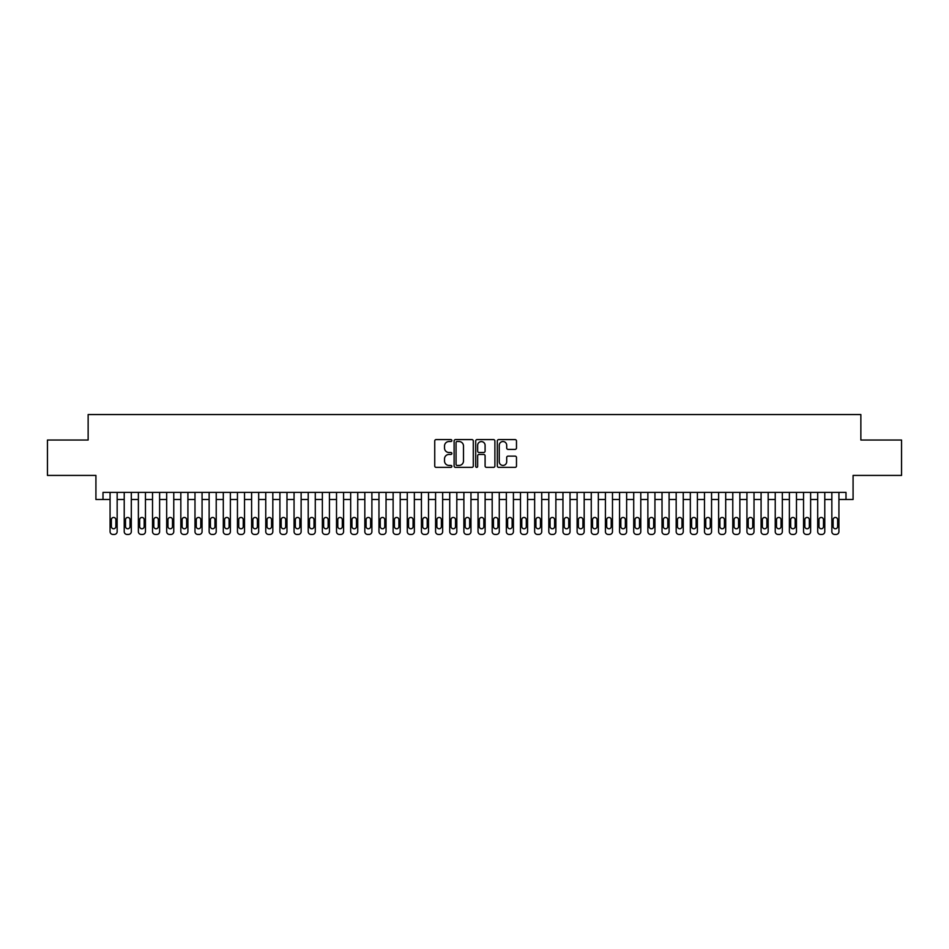 <?xml version="1.0" encoding="UTF-8"?>
<svg xmlns="http://www.w3.org/2000/svg" width="949" height="949" viewBox="0 0 949 949"><rect width="100%" height="100%" fill="white"/><g stroke="black" fill="none" stroke-linecap="round" stroke-linejoin="round"><path stroke-width="1.42" d="M451.854 440.561A0.973 0.973 0 0 0 450.882 439.589L436.125 439.589A1.388 1.388 0 0 0 434.737 440.977L434.737 465.983A1.388 1.388 0 0 0 436.125 467.371L450.882 467.371A0.973 0.973 0 0 0 451.854 466.398A0.973 0.973 0 0 0 450.882 465.425L448.972 465.425A4.448 4.448 0 0 1 444.523 460.989L444.523 458.901A4.448 4.448 0 0 1 448.972 454.452L450.882 454.452A0.973 0.973 0 0 0 451.854 453.48A0.973 0.973 0 0 0 450.882 452.507L448.972 452.507A4.448 4.448 0 0 1 444.523 448.07L444.523 445.983A4.448 4.448 0 0 1 448.972 441.534L450.882 441.534A0.973 0.973 0 0 0 451.854 440.561M515.093 449.387A1.388 1.388 0 0 0 516.481 447.999L516.481 440.977A1.388 1.388 0 0 0 515.093 439.589L498.711 439.589A1.388 1.388 0 0 0 497.312 440.977L497.312 465.983A1.388 1.388 0 0 0 498.711 467.371L515.093 467.371A1.388 1.388 0 0 0 516.481 465.983L516.481 457.513A1.388 1.388 0 0 0 515.093 456.125L508.083 456.125A1.388 1.388 0 0 0 506.695 457.513L506.695 461.712A3.713 3.713 0 0 1 502.982 465.425A3.713 3.713 0 0 1 499.257 461.712L499.257 445.247A3.713 3.713 0 0 1 502.982 441.534A3.713 3.713 0 0 1 506.695 445.247L506.695 447.999A1.388 1.388 0 0 0 508.083 449.387L515.093 449.387M103.002 499.482L103.002 492.401L845.998 492.401L845.998 499.482L853.08 499.482L853.08 475.425L901.55 475.425L901.55 440.039L860.862 440.039L860.862 414.559L88.138 414.559L88.138 440.039L47.45 440.039L47.45 475.425L95.92 475.425L95.92 499.482L110.072 499.482M473.29 440.977A1.388 1.388 0 0 0 471.89 439.589L455.508 439.589A1.388 1.388 0 0 0 454.108 440.977L454.108 465.983A1.388 1.388 0 0 0 455.508 467.371L471.89 467.371A1.388 1.388 0 0 0 473.29 465.983L473.29 440.977M477.11 439.589L493.492 439.589A1.388 1.388 0 0 1 494.892 440.977L494.892 465.983A1.388 1.388 0 0 1 493.492 467.371L486.481 467.371A1.388 1.388 0 0 1 485.093 465.983L485.093 455.84A1.388 1.388 0 0 0 483.705 454.452L479.055 454.452A1.388 1.388 0 0 0 477.655 455.84L477.655 466.398A0.973 0.973 0 0 1 476.683 467.371A0.973 0.973 0 0 1 475.71 466.398L475.71 440.977A1.388 1.388 0 0 1 477.11 439.589M117.154 492.401L117.154 531.606L117.154 499.482L124.224 499.482L124.224 531.606A2.835 2.835 100.1 0 0 127.059 534.441L128.471 534.441A2.835 2.835 100.1 0 0 131.306 531.606L131.306 492.401M131.306 499.482L138.376 499.482L138.376 531.606A2.835 2.835 100.1 0 0 141.211 534.441L142.623 534.441A2.835 2.835 100.1 0 0 145.458 531.606L145.458 492.401M145.458 499.482L152.528 499.482L152.528 531.606A2.835 2.835 100.1 0 0 155.363 534.441L156.775 534.441A2.835 2.835 100.1 0 0 159.61 531.606L159.61 492.401M159.61 499.482L166.68 499.482L166.68 531.606A2.835 2.835 100.1 0 0 169.515 534.441L170.927 534.441A2.835 2.835 100.1 0 0 173.762 531.606L173.762 492.401M173.762 499.482L180.832 499.482L180.832 531.606A2.835 2.835 100.1 0 0 183.667 534.441L185.079 534.441A2.835 2.835 100.1 0 0 187.914 531.606L187.914 492.401M187.914 499.482L194.984 499.482L194.984 531.606A2.835 2.835 100.1 0 0 197.819 534.441L199.231 534.441A2.835 2.835 100.1 0 0 202.066 531.606L202.066 492.401M202.066 499.482L209.136 499.482L209.136 531.606A2.835 2.835 100.1 0 0 211.971 534.441L213.383 534.441A2.835 2.835 100.1 0 0 216.218 531.606L216.218 492.401M216.218 499.482L223.3 499.482L223.3 531.606A2.835 2.835 100.1 0 0 226.123 534.441L227.535 534.441A2.835 2.835 100.1 0 0 230.37 531.606L230.37 492.401M230.37 499.482L237.452 499.482L237.452 531.606A2.835 2.835 100.1 0 0 240.275 534.441L241.687 534.441A2.835 2.835 100.1 0 0 244.522 531.606L244.522 492.401M244.522 499.482L251.604 499.482L251.604 531.606A2.835 2.835 100.1 0 0 254.427 534.441L255.85 534.441A2.835 2.835 100.1 0 0 258.674 531.606L258.674 492.401M258.674 499.482L265.756 499.482L265.756 531.606A2.835 2.835 100.1 0 0 268.579 534.441L270.002 534.441A2.835 2.835 100.1 0 0 272.826 531.606L272.826 492.401M272.826 499.482L279.908 499.482L279.908 531.606A2.835 2.835 100.1 0 0 282.731 534.441L284.154 534.441A2.835 2.835 100.1 0 0 286.978 531.606L286.978 492.401M286.978 499.482L294.06 499.482L294.06 531.606A2.835 2.835 100.1 0 0 296.883 534.441L298.306 534.441A2.835 2.835 100.1 0 0 301.13 531.606L301.13 492.401M301.13 499.482L308.211 499.482L308.211 531.606A2.835 2.835 100.1 0 0 311.035 534.441L312.458 534.441A2.835 2.835 100.1 0 0 315.282 531.606L315.282 492.401M315.282 499.482L322.363 499.482L322.363 531.606A2.835 2.835 100.1 0 0 325.187 534.441L326.61 534.441A2.835 2.835 100.1 0 0 329.433 531.606L329.433 492.401M329.433 499.482L336.515 499.482L336.515 531.606A2.835 2.835 100.1 0 0 339.339 534.441L340.762 534.441A2.835 2.835 100.1 0 0 343.585 531.606L343.585 492.401M343.585 499.482L350.667 499.482L350.667 531.606A2.835 2.835 100.1 0 0 353.502 534.441L354.914 534.441A2.835 2.835 100.1 0 0 357.737 531.606L357.737 492.401M357.737 499.482L364.819 499.482L364.819 531.606A2.835 2.835 100.1 0 0 367.654 534.441L369.066 534.441A2.835 2.835 100.1 0 0 371.889 531.606L371.889 492.401M371.889 499.482L378.971 499.482L378.971 531.606A2.835 2.835 100.1 0 0 381.806 534.441L383.218 534.441A2.835 2.835 100.1 0 0 386.041 531.606L386.041 492.401M386.041 499.482L393.123 499.482L393.123 531.606A2.835 2.835 100.1 0 0 395.958 534.441L397.37 534.441A2.835 2.835 100.1 0 0 400.205 531.606L400.205 492.401M400.205 499.482L407.275 499.482L407.275 531.606A2.835 2.835 100.1 0 0 410.11 534.441L411.522 534.441A2.835 2.835 100.1 0 0 414.357 531.606L414.357 492.401M414.357 499.482L421.427 499.482L421.427 531.606A2.835 2.835 100.1 0 0 424.262 534.441L425.674 534.441A2.835 2.835 100.1 0 0 428.509 531.606L428.509 492.401M428.509 499.482L435.579 499.482L435.579 531.606A2.835 2.835 100.1 0 0 438.414 534.441L439.826 534.441A2.835 2.835 100.1 0 0 442.661 531.606L442.661 492.401M442.661 499.482L449.731 499.482L449.731 531.606A2.835 2.835 100.1 0 0 452.566 534.441L453.978 534.441A2.835 2.835 100.1 0 0 456.813 531.606L456.813 492.401M456.813 499.482L463.883 499.482L463.883 531.606A2.835 2.835 100.1 0 0 466.718 534.441L468.13 534.441A2.835 2.835 100.1 0 0 470.965 531.606L470.965 492.401M470.965 499.482L478.035 499.482L478.035 531.606A2.835 2.835 100.1 0 0 480.87 534.441L482.282 534.441A2.835 2.835 100.1 0 0 485.117 531.606L485.117 492.401M485.117 499.482L492.187 499.482L492.187 531.606A2.835 2.835 100.1 0 0 495.022 534.441L496.434 534.441A2.835 2.835 100.1 0 0 499.269 531.606L499.269 492.401M499.269 499.482L506.339 499.482L506.339 531.606A2.835 2.835 100.1 0 0 509.174 534.441L510.586 534.441A2.835 2.835 100.1 0 0 513.421 531.606L513.421 492.401M513.421 499.482L520.491 499.482L520.491 531.606A2.835 2.835 100.1 0 0 523.326 534.441L524.738 534.441A2.835 2.835 100.1 0 0 527.573 531.606L527.573 492.401M527.573 499.482L534.643 499.482L534.643 531.606A2.835 2.835 100.1 0 0 537.478 534.441L538.89 534.441A2.835 2.835 100.1 0 0 541.725 531.606L541.725 492.401M541.725 499.482L548.795 499.482L548.795 531.606A2.835 2.835 100.1 0 0 551.63 534.441L553.042 534.441A2.835 2.835 100.1 0 0 555.877 531.606L555.877 492.401M555.877 499.482L562.959 499.482L562.959 531.606A2.835 2.835 100.1 0 0 565.782 534.441L567.194 534.441A2.835 2.835 100.1 0 0 570.029 531.606L570.029 492.401M570.029 499.482L577.111 499.482L577.111 531.606A2.835 2.835 100.1 0 0 579.934 534.441L581.346 534.441A2.835 2.835 100.1 0 0 584.181 531.606L584.181 492.401M584.181 499.482L591.263 499.482L591.263 531.606A2.835 2.835 100.1 0 0 594.086 534.441L595.498 534.441A2.835 2.835 100.1 0 0 598.333 531.606L598.333 492.401M598.333 499.482L605.415 499.482L605.415 531.606A2.835 2.835 100.1 0 0 608.238 534.441L609.661 534.441A2.835 2.835 100.1 0 0 612.485 531.606L612.485 492.401M612.485 499.482L619.567 499.482L619.567 531.606A2.835 2.835 100.1 0 0 622.39 534.441L623.813 534.441A2.835 2.835 100.1 0 0 626.637 531.606L626.637 492.401M626.637 499.482L633.718 499.482L633.718 531.606A2.835 2.835 100.1 0 0 636.542 534.441L637.965 534.441A2.835 2.835 100.1 0 0 640.789 531.606L640.789 492.401M640.789 499.482L647.87 499.482L647.87 531.606A2.835 2.835 100.1 0 0 650.694 534.441L652.117 534.441A2.835 2.835 100.1 0 0 654.94 531.606L654.94 492.401M654.94 499.482L662.022 499.482L662.022 531.606A2.835 2.835 100.1 0 0 664.846 534.441L666.269 534.441A2.835 2.835 100.1 0 0 669.092 531.606L669.092 492.401M669.092 499.482L676.174 499.482L676.174 531.606A2.835 2.835 100.1 0 0 678.998 534.441L680.421 534.441A2.835 2.835 100.1 0 0 683.244 531.606L683.244 492.401M683.244 499.482L690.326 499.482L690.326 531.606A2.835 2.835 100.1 0 0 693.15 534.441L694.573 534.441A2.835 2.835 100.1 0 0 697.396 531.606L697.396 492.401M697.396 499.482L704.478 499.482L704.478 531.606A2.835 2.835 100.1 0 0 707.313 534.441L708.725 534.441A2.835 2.835 100.1 0 0 711.548 531.606L711.548 492.401M711.548 499.482L718.63 499.482L718.63 531.606A2.835 2.835 100.1 0 0 721.465 534.441L722.877 534.441A2.835 2.835 100.1 0 0 725.7 531.606L725.7 492.401M725.7 499.482L732.782 499.482L732.782 531.606A2.835 2.835 100.1 0 0 735.617 534.441L737.029 534.441A2.835 2.835 100.1 0 0 739.864 531.606L739.864 492.401M739.864 499.482L746.934 499.482L746.934 531.606A2.835 2.835 100.1 0 0 749.769 534.441L751.181 534.441A2.835 2.835 100.1 0 0 754.016 531.606L754.016 492.401M754.016 499.482L761.086 499.482L761.086 531.606A2.835 2.835 100.1 0 0 763.921 534.441L765.333 534.441A2.835 2.835 100.1 0 0 768.168 531.606L768.168 492.401M768.168 499.482L775.238 499.482L775.238 531.606A2.835 2.835 100.1 0 0 778.073 534.441L779.485 534.441A2.835 2.835 100.1 0 0 782.32 531.606L782.32 492.401M782.32 499.482L789.39 499.482L789.39 531.606A2.835 2.835 100.1 0 0 792.225 534.441L793.637 534.441A2.835 2.835 100.1 0 0 796.472 531.606L796.472 492.401M796.472 499.482L803.542 499.482L803.542 531.606A2.835 2.835 100.1 0 0 806.377 534.441L807.789 534.441A2.835 2.835 100.1 0 0 810.624 531.606L810.624 492.401M810.624 499.482L817.694 499.482L817.694 531.606A2.835 2.835 100.1 0 0 820.529 534.441L821.941 534.441A2.835 2.835 100.1 0 0 824.776 531.606L824.776 492.401M824.776 499.482L831.846 499.482L831.846 531.606A2.835 2.835 100.1 0 0 834.681 534.441L836.093 534.441A2.835 2.835 100.1 0 0 838.928 531.606L838.928 492.401M838.928 499.482L845.998 499.482M457.027 441.534A0.973 0.973 0 0 0 456.054 442.507L456.054 464.452A0.973 0.973 0 0 0 457.027 465.425L459.043 465.425A4.448 4.448 0 0 0 463.492 460.989L463.492 445.983A4.448 4.448 0 0 0 459.043 441.534L457.027 441.534M485.093 445.318A3.713 3.713 0 0 0 481.38 441.605A3.713 3.713 0 0 0 477.655 445.318L477.655 451.119A1.388 1.388 0 0 0 479.055 452.507L483.705 452.507A1.388 1.388 0 0 0 485.093 451.119L485.093 445.318M111.353 526.505A2.266 2.266 92.7 0 0 113.607 528.771A2.266 2.266 92.7 0 0 115.873 526.505A2.266 2.266 -92.7 0 1 113.607 528.771A2.266 2.266 -92.7 0 1 111.353 526.505L111.353 519.72A2.266 2.266 -92.7 0 1 113.607 517.454A2.266 2.266 -92.7 0 1 115.873 519.72A2.266 2.266 92.7 0 0 113.607 517.454A2.266 2.266 92.7 0 0 111.353 519.72M110.072 492.401L110.072 531.606A2.835 2.835 87.3 0 0 112.907 534.441L114.319 534.441A2.835 2.835 87.3 0 0 117.154 531.606M115.873 519.72L115.873 526.505M125.505 526.505A2.266 2.266 79.9 0 0 127.771 528.771A2.266 2.266 79.9 0 0 130.025 526.505A2.266 2.266 -79.8 0 1 127.771 528.771A2.266 2.266 -79.8 0 1 125.505 526.505L125.505 519.72A2.266 2.266 -79.8 0 1 127.771 517.454A2.266 2.266 -79.8 0 1 130.025 519.72A2.266 2.266 79.9 0 0 127.771 517.454A2.266 2.266 79.9 0 0 125.505 519.72M139.657 526.505A2.266 2.266 79.9 0 0 141.923 528.771A2.266 2.266 79.9 0 0 144.177 526.505A2.266 2.266 -79.8 0 1 141.923 528.771A2.266 2.266 -79.8 0 1 139.657 526.505L139.657 519.72A2.266 2.266 -79.8 0 1 141.923 517.454A2.266 2.266 -79.8 0 1 144.177 519.72A2.266 2.266 79.9 0 0 141.923 517.454A2.266 2.266 79.9 0 0 139.657 519.72M153.809 526.505A2.266 2.266 79.9 0 0 156.075 528.771A2.266 2.266 79.9 0 0 158.329 526.505A2.266 2.266 -79.8 0 1 156.075 528.771A2.266 2.266 -79.8 0 1 153.809 526.505L153.809 519.72A2.266 2.266 -79.8 0 1 156.075 517.454A2.266 2.266 -79.8 0 1 158.329 519.72A2.266 2.266 79.9 0 0 156.075 517.454A2.266 2.266 79.9 0 0 153.809 519.72M167.961 526.505A2.266 2.266 79.9 0 0 170.227 528.771A2.266 2.266 79.9 0 0 172.493 526.505A2.266 2.266 -79.8 0 1 170.227 528.771A2.266 2.266 -79.8 0 1 167.961 526.505L167.961 519.72A2.266 2.266 -79.8 0 1 170.227 517.454A2.266 2.266 -79.8 0 1 172.493 519.72A2.266 2.266 79.9 0 0 170.227 517.454A2.266 2.266 79.9 0 0 167.961 519.72M124.224 492.401L124.224 531.606M130.025 519.72L130.025 526.505M138.376 492.401L138.376 531.606M144.177 519.72L144.177 526.505M152.528 492.401L152.528 531.606M158.329 519.72L158.329 526.505M166.68 492.401L166.68 531.606M172.493 519.72L172.493 526.505M182.113 526.505A2.266 2.266 79.9 0 0 184.379 528.771A2.266 2.266 79.9 0 0 186.645 526.505A2.266 2.266 -79.8 0 1 184.379 528.771A2.266 2.266 -79.8 0 1 182.113 526.505L182.113 519.72A2.266 2.266 -79.8 0 1 184.379 517.454A2.266 2.266 -79.8 0 1 186.645 519.72A2.266 2.266 79.9 0 0 184.379 517.454A2.266 2.266 79.9 0 0 182.113 519.72M180.832 492.401L180.832 531.606M186.645 519.72L186.645 526.505M196.265 526.505A2.266 2.266 79.9 0 0 198.531 528.771A2.266 2.266 79.9 0 0 200.797 526.505A2.266 2.266 -79.8 0 1 198.531 528.771A2.266 2.266 -79.8 0 1 196.265 526.505L196.265 519.72A2.266 2.266 -79.8 0 1 198.531 517.454A2.266 2.266 -79.8 0 1 200.797 519.72A2.266 2.266 79.9 0 0 198.531 517.454A2.266 2.266 79.9 0 0 196.265 519.72M194.984 492.401L194.984 531.606M200.797 519.72L200.797 526.505M210.417 526.505A2.266 2.266 79.9 0 0 212.683 528.771A2.266 2.266 79.9 0 0 214.948 526.505A2.266 2.266 -79.8 0 1 212.683 528.771A2.266 2.266 -79.8 0 1 210.417 526.505L210.417 519.72A2.266 2.266 -79.8 0 1 212.683 517.454A2.266 2.266 -79.8 0 1 214.948 519.72A2.266 2.266 79.9 0 0 212.683 517.454A2.266 2.266 79.9 0 0 210.417 519.72M209.136 492.401L209.136 531.606M214.948 519.72L214.948 526.505M224.569 526.505A2.266 2.266 79.9 0 0 226.835 528.771A2.266 2.266 79.9 0 0 229.1 526.505A2.266 2.266 -79.8 0 1 226.835 528.771A2.266 2.266 -79.8 0 1 224.569 526.505L224.569 519.72A2.266 2.266 -79.8 0 1 226.835 517.454A2.266 2.266 -79.8 0 1 229.1 519.72A2.266 2.266 79.9 0 0 226.835 517.454A2.266 2.266 79.9 0 0 224.569 519.72M223.3 492.401L223.3 531.606M229.1 519.72L229.1 526.505M238.721 526.505A2.266 2.266 79.9 0 0 240.987 528.771A2.266 2.266 79.9 0 0 243.252 526.505A2.266 2.266 -79.8 0 1 240.987 528.771A2.266 2.266 -79.8 0 1 238.721 526.505L238.721 519.72A2.266 2.266 -79.8 0 1 240.987 517.454A2.266 2.266 -79.8 0 1 243.252 519.72A2.266 2.266 79.9 0 0 240.987 517.454A2.266 2.266 79.9 0 0 238.721 519.72M252.873 526.505A2.266 2.266 79.9 0 0 255.139 528.771A2.266 2.266 79.9 0 0 257.404 526.505A2.266 2.266 -79.8 0 1 255.139 528.771A2.266 2.266 -79.8 0 1 252.873 526.505L252.873 519.72A2.266 2.266 -79.8 0 1 255.139 517.454A2.266 2.266 -79.8 0 1 257.404 519.72A2.266 2.266 79.9 0 0 255.139 517.454A2.266 2.266 79.9 0 0 252.873 519.72M267.025 526.505A2.266 2.266 79.9 0 0 269.291 528.771A2.266 2.266 79.9 0 0 271.556 526.505A2.266 2.266 -79.8 0 1 269.291 528.771A2.266 2.266 -79.8 0 1 267.025 526.505L267.025 519.72A2.266 2.266 -79.8 0 1 269.291 517.454A2.266 2.266 -79.8 0 1 271.556 519.72A2.266 2.266 79.9 0 0 269.291 517.454A2.266 2.266 79.9 0 0 267.025 519.72M281.177 526.505A2.266 2.266 79.9 0 0 283.443 528.771A2.266 2.266 79.9 0 0 285.708 526.505A2.266 2.266 -79.8 0 1 283.443 528.771A2.266 2.266 -79.8 0 1 281.177 526.505L281.177 519.72A2.266 2.266 -79.8 0 1 283.443 517.454A2.266 2.266 -79.8 0 1 285.708 519.72A2.266 2.266 79.9 0 0 283.443 517.454A2.266 2.266 79.9 0 0 281.177 519.72M295.329 526.505A2.266 2.266 79.9 0 0 297.595 528.771A2.266 2.266 79.9 0 0 299.86 526.505A2.266 2.266 -79.8 0 1 297.595 528.771A2.266 2.266 -79.8 0 1 295.329 526.505L295.329 519.72A2.266 2.266 -79.8 0 1 297.595 517.454A2.266 2.266 -79.8 0 1 299.86 519.72A2.266 2.266 79.9 0 0 297.595 517.454A2.266 2.266 79.9 0 0 295.329 519.72M309.481 526.505A2.266 2.266 79.9 0 0 311.747 528.771A2.266 2.266 79.9 0 0 314.012 526.505A2.266 2.266 -79.8 0 1 311.747 528.771A2.266 2.266 -79.8 0 1 309.481 526.505L309.481 519.72A2.266 2.266 -79.8 0 1 311.747 517.454A2.266 2.266 -79.8 0 1 314.012 519.72A2.266 2.266 79.9 0 0 311.747 517.454A2.266 2.266 79.9 0 0 309.481 519.72M323.633 526.505A2.266 2.266 79.9 0 0 325.898 528.771A2.266 2.266 79.9 0 0 328.164 526.505A2.266 2.266 -79.8 0 1 325.898 528.771A2.266 2.266 -79.8 0 1 323.633 526.505L323.633 519.72A2.266 2.266 -79.8 0 1 325.898 517.454A2.266 2.266 -79.8 0 1 328.164 519.72A2.266 2.266 79.9 0 0 325.898 517.454A2.266 2.266 79.9 0 0 323.633 519.72M337.785 526.505A2.266 2.266 79.9 0 0 340.05 528.771A2.266 2.266 79.9 0 0 342.316 526.505A2.266 2.266 -79.8 0 1 340.05 528.771A2.266 2.266 -79.8 0 1 337.785 526.505L337.785 519.72A2.266 2.266 -79.8 0 1 340.05 517.454A2.266 2.266 -79.8 0 1 342.316 519.72A2.266 2.266 79.9 0 0 340.05 517.454A2.266 2.266 79.9 0 0 337.785 519.72M351.937 526.505A2.266 2.266 79.9 0 0 354.202 528.771A2.266 2.266 79.9 0 0 356.468 526.505A2.266 2.266 -79.8 0 1 354.202 528.771A2.266 2.266 -79.8 0 1 351.937 526.505L351.937 519.72A2.266 2.266 -79.8 0 1 354.202 517.454A2.266 2.266 -79.8 0 1 356.468 519.72A2.266 2.266 79.9 0 0 354.202 517.454A2.266 2.266 79.9 0 0 351.937 519.72M366.089 526.505A2.266 2.266 79.9 0 0 368.354 528.771A2.266 2.266 79.9 0 0 370.62 526.505A2.266 2.266 -79.8 0 1 368.354 528.771A2.266 2.266 -79.8 0 1 366.089 526.505L366.089 519.72A2.266 2.266 -79.8 0 1 368.354 517.454A2.266 2.266 -79.8 0 1 370.62 519.72A2.266 2.266 79.9 0 0 368.354 517.454A2.266 2.266 79.9 0 0 366.089 519.72M380.241 526.505A2.266 2.266 79.9 0 0 382.506 528.771A2.266 2.266 79.9 0 0 384.772 526.505A2.266 2.266 -79.8 0 1 382.506 528.771A2.266 2.266 -79.8 0 1 380.241 526.505L380.241 519.72A2.266 2.266 -79.8 0 1 382.506 517.454A2.266 2.266 -79.8 0 1 384.772 519.72A2.266 2.266 79.9 0 0 382.506 517.454A2.266 2.266 79.9 0 0 380.241 519.72M394.393 526.505A2.266 2.266 79.9 0 0 396.658 528.771A2.266 2.266 79.9 0 0 398.924 526.505A2.266 2.266 -79.8 0 1 396.658 528.771A2.266 2.266 -79.8 0 1 394.393 526.505L394.393 519.72A2.266 2.266 -79.8 0 1 396.658 517.454A2.266 2.266 -79.8 0 1 398.924 519.72A2.266 2.266 79.9 0 0 396.658 517.454A2.266 2.266 79.9 0 0 394.393 519.72M237.452 492.401L237.452 531.606M243.252 519.72L243.252 526.505M251.604 492.401L251.604 531.606M257.404 519.72L257.404 526.505M265.756 492.401L265.756 531.606M271.556 519.72L271.556 526.505M279.908 492.401L279.908 531.606M285.708 519.72L285.708 526.505M294.06 492.401L294.06 531.606M299.86 519.72L299.86 526.505M308.211 492.401L308.211 531.606M314.012 519.72L314.012 526.505M322.363 492.401L322.363 531.606M328.164 519.72L328.164 526.505M336.515 492.401L336.515 531.606M342.316 519.72L342.316 526.505M350.667 492.401L350.667 531.606M356.468 519.72L356.468 526.505M364.819 492.401L364.819 531.606M370.62 519.72L370.62 526.505M378.971 492.401L378.971 531.606M384.772 519.72L384.772 526.505M393.123 492.401L393.123 531.606M398.924 519.72L398.924 526.505M408.544 526.505A2.266 2.266 79.9 0 0 410.81 528.771A2.266 2.266 79.9 0 0 413.076 526.505A2.266 2.266 -79.8 0 1 410.81 528.771A2.266 2.266 -79.8 0 1 408.544 526.505L408.544 519.72A2.266 2.266 -79.8 0 1 410.81 517.454A2.266 2.266 -79.8 0 1 413.076 519.72A2.266 2.266 79.9 0 0 410.81 517.454A2.266 2.266 79.9 0 0 408.544 519.72M422.696 526.505A2.266 2.266 79.9 0 0 424.962 528.771A2.266 2.266 79.9 0 0 427.228 526.505A2.266 2.266 -79.8 0 1 424.962 528.771A2.266 2.266 -79.8 0 1 422.696 526.505L422.696 519.72A2.266 2.266 -79.8 0 1 424.962 517.454A2.266 2.266 -79.8 0 1 427.228 519.72A2.266 2.266 79.9 0 0 424.962 517.454A2.266 2.266 79.9 0 0 422.696 519.72M436.86 526.505A2.266 2.266 79.9 0 0 439.114 528.771A2.266 2.266 79.9 0 0 441.38 526.505A2.266 2.266 -79.8 0 1 439.114 528.771A2.266 2.266 -79.8 0 1 436.86 526.505L436.86 519.72A2.266 2.266 -79.8 0 1 439.114 517.454A2.266 2.266 -79.8 0 1 441.38 519.72A2.266 2.266 79.9 0 0 439.114 517.454A2.266 2.266 79.9 0 0 436.86 519.72M451.012 526.505A2.266 2.266 79.9 0 0 453.266 528.771A2.266 2.266 79.9 0 0 455.532 526.505A2.266 2.266 -79.8 0 1 453.266 528.771A2.266 2.266 -79.8 0 1 451.012 526.505L451.012 519.72A2.266 2.266 -79.8 0 1 453.266 517.454A2.266 2.266 -79.8 0 1 455.532 519.72A2.266 2.266 79.9 0 0 453.266 517.454A2.266 2.266 79.9 0 0 451.012 519.72M407.275 492.401L407.275 531.606M413.076 519.72L413.076 526.505M421.427 492.401L421.427 531.606M427.228 519.72L427.228 526.505M435.579 492.401L435.579 531.606M441.38 519.72L441.38 526.505M449.731 492.401L449.731 531.606M455.532 519.72L455.532 526.505M465.164 526.505A2.266 2.266 79.9 0 0 467.418 528.771A2.266 2.266 79.9 0 0 469.684 526.505A2.266 2.266 -79.8 0 1 467.418 528.771A2.266 2.266 -79.8 0 1 465.164 526.505L465.164 519.72A2.266 2.266 -79.8 0 1 467.418 517.454A2.266 2.266 -79.8 0 1 469.684 519.72A2.266 2.266 79.9 0 0 467.418 517.454A2.266 2.266 79.9 0 0 465.164 519.72M463.883 492.401L463.883 531.606M469.684 519.72L469.684 526.505M479.316 526.505A2.266 2.266 79.9 0 0 481.582 528.771A2.266 2.266 79.9 0 0 483.836 526.505A2.266 2.266 -79.8 0 1 481.582 528.771A2.266 2.266 -79.8 0 1 479.316 526.505L479.316 519.72A2.266 2.266 -79.8 0 1 481.582 517.454A2.266 2.266 -79.8 0 1 483.836 519.72A2.266 2.266 79.9 0 0 481.582 517.454A2.266 2.266 79.9 0 0 479.316 519.72M478.035 492.401L478.035 531.606M483.836 519.72L483.836 526.505M493.468 526.505A2.266 2.266 79.9 0 0 495.734 528.771A2.266 2.266 79.9 0 0 497.988 526.505A2.266 2.266 -79.8 0 1 495.734 528.771A2.266 2.266 -79.8 0 1 493.468 526.505L493.468 519.72A2.266 2.266 -79.8 0 1 495.734 517.454A2.266 2.266 -79.8 0 1 497.988 519.72A2.266 2.266 79.9 0 0 495.734 517.454A2.266 2.266 79.9 0 0 493.468 519.72M492.187 492.401L492.187 531.606M497.988 519.72L497.988 526.505M507.62 526.505A2.266 2.266 79.9 0 0 509.886 528.771A2.266 2.266 79.9 0 0 512.14 526.505A2.266 2.266 -79.8 0 1 509.886 528.771A2.266 2.266 -79.8 0 1 507.62 526.505L507.62 519.72A2.266 2.266 -79.8 0 1 509.886 517.454A2.266 2.266 -79.8 0 1 512.14 519.72A2.266 2.266 79.9 0 0 509.886 517.454A2.266 2.266 79.9 0 0 507.62 519.72M506.339 492.401L506.339 531.606M512.14 519.72L512.14 526.505M521.772 526.505A2.266 2.266 79.9 0 0 524.038 528.771A2.266 2.266 79.9 0 0 526.304 526.505A2.266 2.266 -79.8 0 1 524.038 528.771A2.266 2.266 -79.8 0 1 521.772 526.505L521.772 519.72A2.266 2.266 -79.8 0 1 524.038 517.454A2.266 2.266 -79.8 0 1 526.304 519.72A2.266 2.266 79.9 0 0 524.038 517.454A2.266 2.266 79.9 0 0 521.772 519.72M520.491 492.401L520.491 531.606M526.304 519.72L526.304 526.505M535.924 526.505A2.266 2.266 79.9 0 0 538.19 528.771A2.266 2.266 79.9 0 0 540.456 526.505A2.266 2.266 -79.8 0 1 538.19 528.771A2.266 2.266 -79.8 0 1 535.924 526.505L535.924 519.72A2.266 2.266 -79.8 0 1 538.19 517.454A2.266 2.266 -79.8 0 1 540.456 519.72A2.266 2.266 79.9 0 0 538.19 517.454A2.266 2.266 79.9 0 0 535.924 519.72M534.643 492.401L534.643 531.606M540.456 519.72L540.456 526.505M550.076 526.505A2.266 2.266 79.9 0 0 552.342 528.771A2.266 2.266 79.9 0 0 554.607 526.505A2.266 2.266 -79.8 0 1 552.342 528.771A2.266 2.266 -79.8 0 1 550.076 526.505L550.076 519.72A2.266 2.266 -79.8 0 1 552.342 517.454A2.266 2.266 -79.8 0 1 554.607 519.72A2.266 2.266 79.9 0 0 552.342 517.454A2.266 2.266 79.9 0 0 550.076 519.72M548.795 492.401L548.795 531.606M554.607 519.72L554.607 526.505M564.228 526.505A2.266 2.266 79.9 0 0 566.494 528.771A2.266 2.266 79.9 0 0 568.759 526.505A2.266 2.266 -79.8 0 1 566.494 528.771A2.266 2.266 -79.8 0 1 564.228 526.505L564.228 519.72A2.266 2.266 -79.8 0 1 566.494 517.454A2.266 2.266 -79.8 0 1 568.759 519.72A2.266 2.266 79.9 0 0 566.494 517.454A2.266 2.266 79.9 0 0 564.228 519.72M562.959 492.401L562.959 531.606M568.759 519.72L568.759 526.505M578.38 526.505A2.266 2.266 79.9 0 0 580.646 528.771A2.266 2.266 79.9 0 0 582.911 526.505A2.266 2.266 -79.8 0 1 580.646 528.771A2.266 2.266 -79.8 0 1 578.38 526.505L578.38 519.72A2.266 2.266 -79.8 0 1 580.646 517.454A2.266 2.266 -79.8 0 1 582.911 519.72A2.266 2.266 79.9 0 0 580.646 517.454A2.266 2.266 79.9 0 0 578.38 519.72M577.111 492.401L577.111 531.606M582.911 519.72L582.911 526.505M592.532 526.505A2.266 2.266 79.9 0 0 594.798 528.771A2.266 2.266 79.9 0 0 597.063 526.505A2.266 2.266 -79.8 0 1 594.798 528.771A2.266 2.266 -79.8 0 1 592.532 526.505L592.532 519.72A2.266 2.266 -79.8 0 1 594.798 517.454A2.266 2.266 -79.8 0 1 597.063 519.72A2.266 2.266 79.9 0 0 594.798 517.454A2.266 2.266 79.9 0 0 592.532 519.72M591.263 492.401L591.263 531.606M597.063 519.72L597.063 526.505M606.684 526.505A2.266 2.266 79.9 0 0 608.95 528.771A2.266 2.266 79.9 0 0 611.215 526.505A2.266 2.266 -79.8 0 1 608.95 528.771A2.266 2.266 -79.8 0 1 606.684 526.505L606.684 519.72A2.266 2.266 -79.8 0 1 608.95 517.454A2.266 2.266 -79.8 0 1 611.215 519.72A2.266 2.266 79.9 0 0 608.95 517.454A2.266 2.266 79.9 0 0 606.684 519.72M605.415 492.401L605.415 531.606M611.215 519.72L611.215 526.505M620.836 526.505A2.266 2.266 79.9 0 0 623.102 528.771A2.266 2.266 79.9 0 0 625.367 526.505A2.266 2.266 -79.8 0 1 623.102 528.771A2.266 2.266 -79.8 0 1 620.836 526.505L620.836 519.72A2.266 2.266 -79.8 0 1 623.102 517.454A2.266 2.266 -79.8 0 1 625.367 519.72A2.266 2.266 79.9 0 0 623.102 517.454A2.266 2.266 79.9 0 0 620.836 519.72M619.567 492.401L619.567 531.606M625.367 519.72L625.367 526.505M634.988 526.505A2.266 2.266 79.9 0 0 637.254 528.771A2.266 2.266 79.9 0 0 639.519 526.505A2.266 2.266 -79.8 0 1 637.254 528.771A2.266 2.266 -79.8 0 1 634.988 526.505L634.988 519.72A2.266 2.266 -79.8 0 1 637.254 517.454A2.266 2.266 -79.8 0 1 639.519 519.72A2.266 2.266 79.9 0 0 637.254 517.454A2.266 2.266 79.9 0 0 634.988 519.72M633.718 492.401L633.718 531.606M639.519 519.72L639.519 526.505M649.14 526.505A2.266 2.266 79.9 0 0 651.405 528.771A2.266 2.266 79.9 0 0 653.671 526.505A2.266 2.266 -79.8 0 1 651.405 528.771A2.266 2.266 -79.8 0 1 649.14 526.505L649.14 519.72A2.266 2.266 -79.8 0 1 651.405 517.454A2.266 2.266 -79.8 0 1 653.671 519.72A2.266 2.266 79.9 0 0 651.405 517.454A2.266 2.266 79.9 0 0 649.14 519.72M647.87 492.401L647.87 531.606M653.671 519.72L653.671 526.505M663.292 526.505A2.266 2.266 79.9 0 0 665.557 528.771A2.266 2.266 79.9 0 0 667.823 526.505A2.266 2.266 -79.8 0 1 665.557 528.771A2.266 2.266 -79.8 0 1 663.292 526.505L663.292 519.72A2.266 2.266 -79.8 0 1 665.557 517.454A2.266 2.266 -79.8 0 1 667.823 519.72A2.266 2.266 79.9 0 0 665.557 517.454A2.266 2.266 79.9 0 0 663.292 519.72M662.022 492.401L662.022 531.606M667.823 519.72L667.823 526.505M677.444 526.505A2.266 2.266 79.9 0 0 679.709 528.771A2.266 2.266 79.9 0 0 681.975 526.505A2.266 2.266 -79.8 0 1 679.709 528.771A2.266 2.266 -79.8 0 1 677.444 526.505L677.444 519.72A2.266 2.266 -79.8 0 1 679.709 517.454A2.266 2.266 -79.8 0 1 681.975 519.72A2.266 2.266 79.9 0 0 679.709 517.454A2.266 2.266 79.9 0 0 677.444 519.72M676.174 492.401L676.174 531.606M681.975 519.72L681.975 526.505M691.596 526.505A2.266 2.266 79.9 0 0 693.861 528.771A2.266 2.266 79.9 0 0 696.127 526.505A2.266 2.266 -79.8 0 1 693.861 528.771A2.266 2.266 -79.8 0 1 691.596 526.505L691.596 519.72A2.266 2.266 -79.8 0 1 693.861 517.454A2.266 2.266 -79.8 0 1 696.127 519.72A2.266 2.266 79.9 0 0 693.861 517.454A2.266 2.266 79.9 0 0 691.596 519.72M690.326 492.401L690.326 531.606M696.127 519.72L696.127 526.505M705.748 526.505A2.266 2.266 79.9 0 0 708.013 528.771A2.266 2.266 79.9 0 0 710.279 526.505A2.266 2.266 -79.8 0 1 708.013 528.771A2.266 2.266 -79.8 0 1 705.748 526.505L705.748 519.72A2.266 2.266 -79.8 0 1 708.013 517.454A2.266 2.266 -79.8 0 1 710.279 519.72A2.266 2.266 79.9 0 0 708.013 517.454A2.266 2.266 79.9 0 0 705.748 519.72M704.478 492.401L704.478 531.606M710.279 519.72L710.279 526.505M719.9 526.505A2.266 2.266 79.9 0 0 722.165 528.771A2.266 2.266 79.9 0 0 724.431 526.505A2.266 2.266 -79.8 0 1 722.165 528.771A2.266 2.266 -79.8 0 1 719.9 526.505L719.9 519.72A2.266 2.266 -79.8 0 1 722.165 517.454A2.266 2.266 -79.8 0 1 724.431 519.72A2.266 2.266 79.9 0 0 722.165 517.454A2.266 2.266 79.9 0 0 719.9 519.72M718.63 492.401L718.63 531.606M724.431 519.72L724.431 526.505M734.051 526.505A2.266 2.266 79.9 0 0 736.317 528.771A2.266 2.266 79.9 0 0 738.583 526.505A2.266 2.266 -79.8 0 1 736.317 528.771A2.266 2.266 -79.8 0 1 734.051 526.505L734.051 519.72A2.266 2.266 -79.8 0 1 736.317 517.454A2.266 2.266 -79.8 0 1 738.583 519.72A2.266 2.266 79.9 0 0 736.317 517.454A2.266 2.266 79.9 0 0 734.051 519.72M732.782 492.401L732.782 531.606M738.583 519.72L738.583 526.505M748.203 526.505A2.266 2.266 79.9 0 0 750.469 528.771A2.266 2.266 79.9 0 0 752.735 526.505A2.266 2.266 -79.8 0 1 750.469 528.771A2.266 2.266 -79.8 0 1 748.203 526.505L748.203 519.72A2.266 2.266 -79.8 0 1 750.469 517.454A2.266 2.266 -79.8 0 1 752.735 519.72A2.266 2.266 79.9 0 0 750.469 517.454A2.266 2.266 79.9 0 0 748.203 519.72M746.934 492.401L746.934 531.606M752.735 519.72L752.735 526.505M762.355 526.505A2.266 2.266 79.9 0 0 764.621 528.771A2.266 2.266 79.9 0 0 766.887 526.505A2.266 2.266 -79.8 0 1 764.621 528.771A2.266 2.266 -79.8 0 1 762.355 526.505L762.355 519.72A2.266 2.266 -79.8 0 1 764.621 517.454A2.266 2.266 -79.8 0 1 766.887 519.72A2.266 2.266 79.9 0 0 764.621 517.454A2.266 2.266 79.9 0 0 762.355 519.72M761.086 492.401L761.086 531.606M766.887 519.72L766.887 526.505M776.507 526.505A2.266 2.266 79.9 0 0 778.773 528.771A2.266 2.266 79.9 0 0 781.039 526.505A2.266 2.266 -79.8 0 1 778.773 528.771A2.266 2.266 -79.8 0 1 776.507 526.505L776.507 519.72A2.266 2.266 -79.8 0 1 778.773 517.454A2.266 2.266 -79.8 0 1 781.039 519.72A2.266 2.266 79.9 0 0 778.773 517.454A2.266 2.266 79.9 0 0 776.507 519.72M775.238 492.401L775.238 531.606M781.039 519.72L781.039 526.505M790.671 526.505A2.266 2.266 79.9 0 0 792.925 528.771A2.266 2.266 79.9 0 0 795.191 526.505A2.266 2.266 -79.8 0 1 792.925 528.771A2.266 2.266 -79.8 0 1 790.671 526.505L790.671 519.72A2.266 2.266 -79.8 0 1 792.925 517.454A2.266 2.266 -79.8 0 1 795.191 519.72A2.266 2.266 79.9 0 0 792.925 517.454A2.266 2.266 79.9 0 0 790.671 519.72M789.39 492.401L789.39 531.606M795.191 519.72L795.191 526.505M804.823 526.505A2.266 2.266 79.9 0 0 807.077 528.771A2.266 2.266 79.9 0 0 809.343 526.505A2.266 2.266 -79.8 0 1 807.077 528.771A2.266 2.266 -79.8 0 1 804.823 526.505L804.823 519.72A2.266 2.266 -79.8 0 1 807.077 517.454A2.266 2.266 -79.8 0 1 809.343 519.72A2.266 2.266 79.9 0 0 807.077 517.454A2.266 2.266 79.9 0 0 804.823 519.72M803.542 492.401L803.542 531.606M809.343 519.72L809.343 526.505M818.975 526.505A2.266 2.266 79.9 0 0 821.229 528.771A2.266 2.266 79.9 0 0 823.495 526.505A2.266 2.266 -79.8 0 1 821.229 528.771A2.266 2.266 -79.8 0 1 818.975 526.505L818.975 519.72A2.266 2.266 -79.8 0 1 821.229 517.454A2.266 2.266 -79.8 0 1 823.495 519.72A2.266 2.266 79.9 0 0 821.229 517.454A2.266 2.266 79.9 0 0 818.975 519.72M817.694 492.401L817.694 531.606M823.495 519.72L823.495 526.505M833.127 526.505A2.266 2.266 79.9 0 0 835.393 528.771A2.266 2.266 79.9 0 0 837.647 526.505A2.266 2.266 -79.8 0 1 835.393 528.771A2.266 2.266 -79.8 0 1 833.127 526.505L833.127 519.72A2.266 2.266 -79.8 0 1 835.393 517.454A2.266 2.266 -79.8 0 1 837.647 519.72A2.266 2.266 79.9 0 0 835.393 517.454A2.266 2.266 79.9 0 0 833.127 519.72M831.846 492.401L831.846 531.606M837.647 519.72L837.647 526.505"/></g></svg>
